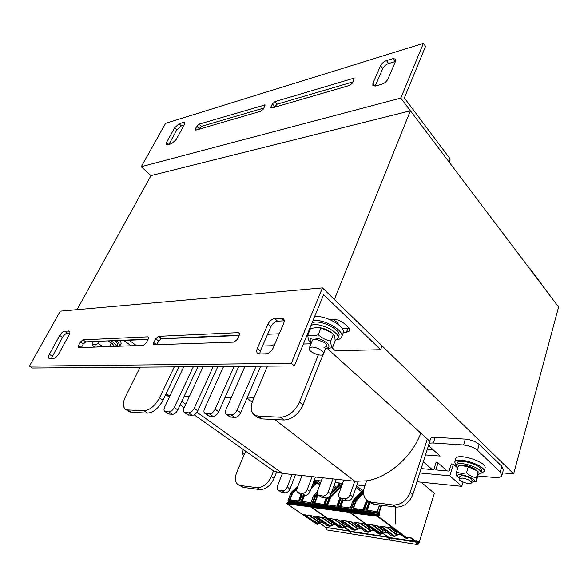 <?xml version="1.0" encoding="UTF-8"?>
<svg xmlns="http://www.w3.org/2000/svg" width="588" height="588" viewBox="0 0 588 588"><rect width="100%" height="100%" fill="white"/><g stroke="black" fill="none" stroke-linecap="round" stroke-linejoin="round"><path stroke-width="0.88" d="M138.143 367.162L139.643 368.235M502.578 472.877L513.662 473.84L334.359 299.468L410.395 110.801L150.969 175.606L141.267 166.698L165.603 123.311L423.404 43.358L425.528 46.408L404.368 97.961L450.224 158.981L449.1 162.06L400.803 98.1L141.267 166.698M332.477 319.166C335.785 320.997 337.894 322.908 338.82 324.899M272.729 344.972L272.413 345.722L271.575 345.009L274.464 344.913M303.364 344.017L310.978 343.782M327.575 348.713L429.755 441.206M513.662 473.84L558.6 307.046L410.395 110.801M77.028 309.67L150.969 175.606M272.413 345.722L262.498 346.016M164.838 411.504L168.264 413.879L172.438 414.378C174.526 414.202 176.312 412.732 177.797 409.968L197.928 366.684M184.11 396.4L189.358 396.547M184.367 412.409L187.8 414.834L192.225 415.378C194.407 415.194 196.245 413.687 197.744 410.865L217.861 366.53M204.051 396.951L209.776 397.113M204.867 413.357L208.299 415.834L212.996 416.422C215.281 416.238 217.178 414.702 218.677 411.798L238.765 366.361M224.984 397.539L231.224 397.716M226.409 414.349L229.834 416.877L234.825 417.524C237.221 417.34 239.176 415.76 240.69 412.783L260.704 366.184M246.975 398.157L254.045 397.716M125.56 409.336L128.743 411.468L131.19 412.298L147.478 413.121C153.409 412.578 158.584 408.293 162.994 400.266L178.899 366.839M165.853 394.269L170.072 395.621M254.339 414.937L257.441 417.296L261.756 418.884L284.1 420.008C292.126 419.428 298.417 414.408 302.989 404.948L323.01 354.49M267.489 366.133L252.796 400.663C250.348 406.867 250.709 411.512 253.869 414.584L258.169 416.164L280.52 417.223C288.546 416.62 294.867 411.578 299.476 402.089L318.351 354.829M244.99 366.309L225.99 409.652C225.145 411.732 225.241 413.268 226.262 414.246L231.246 414.878C233.649 414.687 235.604 413.099 237.133 410.115L256.096 366.221M223.572 366.486L204.528 408.748C203.676 410.821 203.742 412.32 204.734 413.261L209.424 413.842C211.709 413.651 213.613 412.1 215.127 409.197L234.149 366.397M203.169 366.647L184.11 407.896C183.236 409.939 183.28 411.416 184.242 412.32L188.667 412.85C190.843 412.666 192.688 411.152 194.194 408.315L213.253 366.567M183.713 366.802L164.655 407.08C163.765 409.108 163.787 410.556 164.721 411.424L168.896 411.909C170.983 411.725 172.769 410.248 174.268 407.484L193.327 366.721M140.187 367.147L125.442 396.768C122.738 402.611 122.672 406.727 125.237 409.13L127.684 409.946L143.957 410.725C149.881 410.167 155.07 405.86 159.51 397.811L174.313 366.875M245.534 451.341L236.67 472.554C234.612 478 235.024 481.991 237.919 484.534L240.499 485.534L257.074 487.643C263.005 487.599 267.746 483.88 271.311 476.464L273.53 470.892L282.431 473.413L277.536 485.857C276.875 487.731 277.058 489.128 278.087 490.047L282.336 490.862C284.408 490.855 286.04 489.584 287.238 487.04L292.118 474.457L302.004 475.53L297.146 488.253C296.492 490.149 296.697 491.575 297.756 492.516L302.232 493.391C304.393 493.391 306.069 492.09 307.267 489.495L312.11 476.625L322.437 477.75L317.608 490.767C316.969 492.678 317.197 494.118 318.284 495.103L323.01 496.037C325.252 496.044 326.979 494.714 328.178 492.06L332.984 478.889L343.767 480.058L338.982 493.383C338.365 495.309 338.614 496.779 339.724 497.793L344.715 498.8C347.06 498.815 348.831 497.455 350.029 494.736L354.792 481.256L366.64 480.83L364.494 487.004C362.715 492.722 363.531 497.169 366.941 500.344L371.315 502.189L393.24 504.982C400.994 505.048 406.653 500.778 410.233 492.171L427.329 439.015M274.728 419.538L354.799 481.256L343.767 480.058M292.118 474.457L282.431 473.413L196.973 412.225M312.11 476.625L302.004 475.53M332.984 478.889L322.437 477.75M273.53 470.892L194.202 414.834M420.839 433.135C412.1 456.714 388.249 477.566 366.64 480.83M379.62 504.989L377.386 511.641L366.787 510.2L369.661 502.409L374.056 504.269L395.959 507.099C403.699 507.179 409.351 502.924 412.901 494.346L428.696 444.962M339.879 497.904L343.789 500.366L347.471 500.836C349.816 500.851 351.587 499.506 352.778 496.794L358.158 481.469M318.431 495.206L322.253 497.588L325.774 498.043C328.023 498.051 329.743 496.728 330.934 494.074L336.314 479.249M297.896 492.619L301.637 494.927L305.01 495.361C307.164 495.361 308.84 494.067 310.03 491.48L315.462 476.993M278.22 490.135L281.88 492.376L285.114 492.795C287.187 492.795 288.818 491.524 290.002 488.995L295.47 474.825M238.265 484.769L243.278 487.401L259.859 489.539C265.783 489.503 270.517 485.791 274.059 478.404L276.544 472.135M375.166 86.113L382.737 68.642C383.993 66.238 385.963 64.533 388.639 63.533L395.452 61.49M274.177 107.361L277.227 104.142L353.116 81.886M198.553 129.345L201.346 126.398L264.005 108.023M168.866 144.45L176.863 129.941L181.332 125.928L184.088 125.097M380.554 65.746L372.91 83.29L372.858 85.635L375.453 86.039L381.921 84.209C384.67 83.217 386.691 81.475 387.992 78.968L395.57 61.218L395.621 59.028L392.902 58.653L386.47 60.608C383.795 61.622 381.825 63.335 380.554 65.746L382.737 68.642M270.987 106.751L270.899 107.927L271.803 108.045L349.794 85.37L352.675 82.864L354.094 78.66L352.896 78.498L274.993 101.614L272.406 103.9L270.987 106.751L272.075 107.972M195.356 128.868L195.216 130.036L195.9 130.117L260.984 111.191L263.549 108.927L265.07 104.929L199.119 124.134L196.789 126.214L195.356 128.868L196.436 129.963M171.578 143.685L176.143 139.599L184.206 124.891L184.507 122.627L183.228 122.495L179.134 123.737L174.658 127.765L166.602 142.325L166.279 144.692L167.492 144.839L171.578 143.685M423.404 43.358L400.803 98.1M29.4 366.14L60.241 311.155L322.452 287.892L291.317 363.318L29.4 366.14L32.267 368.007L294.375 365.92L323.628 294.647L380.634 349.706L335.329 350.757L332.095 347.802M51.347 358.43L62.541 337.394C64.077 334.881 65.724 333.455 67.466 333.117L69.84 332.984M78.513 345.524L78.329 347.53L78.748 347.648L143.428 345.34L146.302 342.9L148.198 339.114L148.279 337.005L147.698 336.836L82.959 339.835L80.38 342.062L78.513 345.524L81.379 347.53L83.239 344.068L85.804 341.849L148.183 339.144M156.717 344.862L158.62 341.018L161.516 338.563L239.213 335.197M259.727 353.932L260.315 351.051L270.855 326.737C272.516 323.503 274.765 321.651 277.602 321.18L284.232 320.798M58.624 354.027L69.083 334.94C70.038 333.087 70.17 331.816 69.487 331.132L64.68 331.154C62.938 331.5 61.292 332.933 59.748 335.447L49.326 354.277C48.312 356.225 48.165 357.555 48.892 358.261L53.589 358.379C55.353 358.085 57.029 356.629 58.624 354.027M239.228 335.167L239.169 332.911L238.316 332.639L158.591 336.329L155.688 338.791L153.791 342.613L153.725 344.766L234.053 342.098L237.331 339.379L239.228 335.167M274.684 318.593C271.84 319.078 269.591 320.938 267.915 324.179L257.301 348.53C256.434 350.668 256.508 352.263 257.529 353.322L259.367 353.939L266.144 353.792C269.054 353.395 271.377 351.492 273.104 348.096L283.681 323.326C284.474 321.342 284.401 319.85 283.475 318.843L281.431 318.189L274.684 318.593L277.602 321.18M291.317 363.318L294.375 365.92M120.885 341.084L120.775 340.334M343.289 332.543L346.347 332.418L349.728 330.853L348.14 327.178L344.649 323.841C341.011 320.805 336.909 319.255 332.352 319.174L329.287 319.35M349.191 328.391L342.363 328.817M308.891 332.499L308.075 332.529M279.219 333.771L267.584 334.271M239.081 335.498L160.568 338.879M148.044 339.416L123.847 340.459L131.087 345.781M136.416 345.59L129.162 340.231M322.452 287.892L382.046 345.847L380.634 349.706M550.566 296.411L530.486 269.15L528.649 267.386M433.238 449.864L427.27 449.438M501.887 475.383L503.438 469.768L501.836 466.306L479.213 444.44C475.655 441.507 471.025 439.728 465.321 439.111L435.157 437.318C432.525 437.2 430.997 437.656 430.556 438.685L430.541 438.751M425.506 454.936L440.14 456.06L430.129 447.071L428.748 444.344C429.181 443.323 430.71 442.882 433.341 443.021L463.55 444.984C469.268 445.623 473.921 447.409 477.493 450.327L500.241 472.068L501.858 475.494C501.16 477.147 498.543 477.794 494.023 477.434L477.824 475.949M423.316 461.793L432.276 469.584M421.14 468.585L433.79 469.716L435.995 462.668L437.994 462.837L447.115 470.915M437.994 462.837L435.789 469.9L449.085 471.091L451.261 463.939L453.399 464.116L457.743 468.033L456.472 465.218C457.457 459.948 483.174 468.232 480.903 473.127L478.059 474.67M416.936 481.741L461.815 486.335L463.072 482.079M453.399 464.116L449.857 475.795L461.815 486.335M449.857 475.795L419.744 472.965M120.4 340.349L121.194 343.311L119.717 346.185M116.02 340.54C118.916 342.936 120.143 344.818 119.709 346.185M314.595 316.66C325.642 314.845 346.597 327.068 343.113 333.161L341.643 336.917M313.007 320.526C324.061 318.755 345.075 330.978 341.606 337.012C340.937 338.541 339.261 339.489 336.593 339.849M455.737 458.816L455.766 458.721C456.964 452.312 487.761 462.175 485.012 468.144L484.056 471.488M456.398 465.659L454.737 462.131C455.913 455.774 486.761 465.681 484.027 471.591L480.749 473.45M457.133 463.013L457.155 462.94C458.155 457.64 483.843 465.894 481.565 470.819L480.925 473.039M309.854 330.133L309.472 329.14M310.912 325.634C317.395 321.011 341.209 332.463 337.762 338.497L335.109 340.526M311.963 323.062C318.453 318.402 342.231 329.853 338.769 335.917L337.791 338.423M110.992 340.761C114.241 342.877 116.093 344.722 116.542 346.295M114.631 340.599C117.012 342.613 117.968 344.171 117.497 345.274L116.975 346.281M311.78 347.067L309.192 348.184C307.355 351.639 322.268 357.666 323.444 353.947C324.774 351.631 316.557 346.758 311.78 347.067M462.183 478.015L459.11 478.735C458.001 481.102 470.856 485.306 471.392 482.741C470.716 480.609 467.644 479.029 462.183 478.015M470.518 481.175C472.392 480.903 472.583 480.102 471.106 478.764C468.224 476.78 465.042 475.743 461.551 475.655L459.787 476.464M471.554 482.189L471.951 482.175C483.726 480.345 451.003 469.452 458.669 477.743L459.265 478.22M462.183 465.475L462.903 465.409C467.511 465.52 471.73 466.887 475.545 469.489L475.92 469.812M458.515 477.596L456.575 475.883L456.567 471.951C459.515 473.362 462.83 473.656 466.505 472.84C469.481 475.596 472.781 477.228 476.398 477.735L476.184 481.631L472.627 482.101M476.184 481.631L477.904 475.663L478.14 471.708L477.206 470.907L468.276 466.813L461.404 465.549L458.361 465.975L456.567 471.951M476.398 477.735L478.14 471.708M466.505 472.84L468.276 466.813M244.042 454.914L243.638 455.884M243.608 455.95L242.138 452.679L244.601 453.576M242.138 452.679L243.351 449.791M323.892 347.258C327.288 346.846 327.516 345.296 324.576 342.606L316.278 339.247C314.102 339.063 312.794 339.438 312.353 340.386M325.531 348.691C331.345 347.14 329.846 344.017 321.026 339.327C311.419 336.623 308.178 337.835 311.302 342.973L310.832 342.584M318.402 327.332L319.798 327.442L331.22 332.477M309.883 341.76C308.693 340.82 308.009 338.6 307.811 335.116C310.743 336.233 314.22 336.093 318.248 334.697C321.915 338.085 326.075 340.209 330.721 341.069C330.824 344.561 331.411 346.766 332.485 347.684L325.524 348.706M332.485 347.684L335.123 340.974C335.05 337.534 334.476 335.307 333.403 334.293L331.411 332.639C328.501 330.316 325.024 328.743 320.982 327.92L318.498 327.347L310.56 328.413L307.811 335.116M330.721 341.069L333.403 334.293M318.248 334.697L320.982 327.92M97.321 346.986L96.844 347.001M100.21 346.883C96.02 345.465 93.948 345.538 93.984 347.104M108.758 340.856L112.514 343.906M93.72 347.111L92.103 343.811C93.639 344.7 95.712 344.619 98.314 343.561L103.098 346.78M114.219 346.383L113.043 344.539L108.082 340.886M109.456 346.553L111.206 343.201M98.314 343.561L99.534 341.253M92.103 343.811L93.323 341.525M340.834 485.629L339.592 485.254L339.724 484.431L338.761 484.321L338.989 483.027L342.466 483.674M340.033 486.452L339.592 485.254M340.731 485.387L340.886 484.563L341.797 485.218M342.069 483.373L341.849 484.666L340.886 484.563M356.585 485.945L362.487 490.465M364.898 485.835L356.938 484.946M342.591 483.343L335.131 482.505M334.058 485.467L336.358 487.18M323.922 504.379L326.23 498.065L323.907 504.379L314.404 503.085L316.785 496.647L318.115 494.956M350.352 507.973L352.734 501.277L350.389 507.973L340.342 506.613L342.694 499.984L342.076 499.903L339.717 506.525L337.593 506.239L339.952 499.631L339.335 499.55L339.901 498.595L340.687 498.499M336.953 506.15L339.335 499.55L336.975 506.15L327.2 504.827L329.567 498.293L328.964 498.212L326.59 504.739L324.525 504.46L326.891 497.977M390.028 540.144L352.065 534C351.139 534.029 350.705 533.279 350.757 531.75L389.932 537.623M391.902 539.74L391.027 540.306C390.109 540.343 389.675 539.563 389.726 537.976M389.227 537.212L350.213 531.229M347.949 526.569L344.024 525.959L334.572 519.292M350.33 531.317L333.918 519.189M369.786 527.311L369.896 530.016L360.429 523.158M359.738 523.055L370.536 530.861L370.977 531.339L370.212 531.221M360.951 528.583L356.754 527.936L347.332 521.196M346.663 521.1L357.489 528.832L357.945 529.303L357.173 529.185M342.289 527.642L342.289 527.017L339.585 525.143M339.107 525.194L339.07 525.959L339.511 525.062L339.151 525.312L342.37 527.443L341.856 527.906L328.207 518.322M338.115 519.807L327.92 518.278M351.132 521.754L341.231 520.527L354.645 530.053L357.004 529.274L355.924 529.928M364.619 523.776L354.321 522.489L367.698 532.103L368.897 532.089M370.117 531.229L370.977 531.339M357.07 529.2L357.945 529.303M365.486 524.158L375.556 531.508L365.346 524.07M354.909 522.335L368.073 531.809L370.536 530.861M341.812 520.373L355.02 529.759L357.489 528.832M352.014 522.144L365.398 531.743L368.059 532.265M338.982 520.189L352.844 529.869M368.073 531.809L365.302 531.706L351.881 522.056M341.297 520.277L351.014 521.732M355.02 529.759L352.315 529.663L338.85 520.108M328.082 518.322L337.99 519.785M356.74 525.562L356.754 527.936M350.573 521.688L356.813 526.157M338.761 484.321L339.629 484.968M333.646 486.599L335.542 488.011M363.671 523.643L369.896 528.164M356.174 487.114L361.679 491.318M344.024 523.783L344.024 525.959M337.813 519.777L344.076 524.202M416.289 541.026L416.694 541.085L416.502 542.239C416.458 543.885 416.885 544.679 417.796 544.635L418.825 543.591L434.348 493.303L421.067 482.16M417.789 541.636L418.788 541.798L418.039 541.232L416.877 542.533L417.87 543.922L418.347 543.643L418.619 542.82L416.87 542.54M395.379 507.018L395.408 524.129L395.158 506.988M367.309 510.274L369.595 503.571L369.11 503.387L368.456 503.299L366.133 510.112L363.891 509.811L366.221 503.012L365.574 502.931L363.237 509.722L352.932 508.319L355.836 500.631L363.553 492.428M381.678 505.254L379.098 512.957L379.855 514.669L379.547 515.588L378.819 516.036L378.282 515.639L378.055 516.33L406.896 537.924L410.233 537.123L416.01 541.475L416.392 540.953M417.193 542.121L418.619 542.349L418.788 541.798M418.619 542.349L418.619 542.82M390.123 540.159C389.212 540.196 388.778 539.416 388.83 537.829L416.502 542.239M416.01 541.475L388.337 537.351M389.998 527.583L396.172 532.184L396.158 534.088L386.757 527.098M386.037 526.995L396.746 534.948L397.165 535.433L396.422 535.315M376.21 525.525L382.413 530.075L382.406 531.956L372.968 525.033M382.854 533.125L372.263 524.93M396.334 535.315L397.165 535.433M391.527 527.803L392.27 528.09M377.312 525.672L367.088 524.158M391.402 527.774L380.656 526.436L393.931 536.234L395.129 536.205L396.746 534.948M380.598 533.654L380.583 533.007L377.908 531.096M379.723 534.102L380.135 533.933L376.915 531.743L377.408 531.133L367.324 524.187M377.408 531.133L380.671 533.441L380.333 533.897M378.224 526.076L391.402 535.808L378.077 525.981M381.252 526.275L394.32 535.933L391.505 535.852L394.283 536.403M396.018 530.92L396.172 532.184M382.296 529.104L382.413 530.075M315.543 482.726L314.359 482.373L314.499 481.572L313.772 481.491M314.778 483.476L314.359 482.373M315.447 482.498L315.602 481.697L316.513 481.8L316.741 480.536L314.235 480.256M321.246 480.955L314.264 480.175M316.741 480.536L320.401 483.233M298.638 500.947L300.99 494.751L298.638 500.947L289.612 499.719L292.589 492.553L297.212 488.084M311.008 502.622L313.404 496.213L311.015 502.63L301.747 501.366L304.055 495.236M301.166 501.292L303.481 495.162L301.174 501.292L299.211 501.02L301.526 494.912M326.399 527.502L350.771 531.383M351.918 533.97L351.867 533.97C350.94 533.992 350.507 533.242 350.558 531.721M351.771 533.955L327.501 530.023C326.568 530.045 326.127 529.31 326.186 527.826M349.97 531.082L325.642 527.318M325.333 517.896L331.456 522.269L331.492 524.062L321.937 517.403M321.305 517.308L332.191 524.893L332.661 525.356L331.882 525.238M313.147 516.124L319.35 520.417L319.394 522.181L309.825 515.588M325.745 527.392L309.207 515.492M331.764 525.253L332.661 525.356M336.262 525.356L326.039 518.182M312.875 516.036L303.952 514.706M325.282 517.903L315.852 516.727L329.331 526.069L330.529 526.062L329.787 526.238M317.638 523.665L314.874 521.306M317.535 524.305L316.447 524.04L317.167 524.026L313.948 521.946L314.404 521.372L304.187 514.743M314.404 521.372L317.674 523.57L317.41 523.959M303.673 514.647L312.75 516.007M313.72 516.404L327.126 525.701L313.602 516.33M316.425 516.573L329.699 525.782L327.2 525.731L329.699 526.223M329.699 525.782L332.191 524.893M313.735 481.579L314.411 482.101M316.513 481.8L319.982 484.35M315.602 481.697L316.513 482.336M299.476 402.089L302.989 404.948M280.52 417.223L284.1 420.008M258.169 416.164L261.756 418.884M237.133 410.115L240.69 412.783M231.246 414.878L234.825 417.524M227.534 414.702L231.113 417.34M215.127 409.197L218.677 411.798M209.424 413.842L212.996 416.422M205.888 413.673L209.46 416.245M194.194 408.315L197.744 410.865M188.667 412.85L192.225 415.378M185.301 412.688L188.858 415.209M174.268 407.484L177.797 409.968M168.896 411.909L172.438 414.378M165.691 411.754L169.234 414.217M159.51 397.811L162.994 400.266M143.957 410.725L147.478 413.121M127.684 409.946L131.19 412.298M252.208 402.185L246.982 398.157M185.801 404.228L181.802 401.361M412.901 494.346L410.233 492.171M395.959 507.099L393.24 504.982M374.056 504.269L371.315 502.189M352.778 496.794L350.029 494.736M347.471 500.836L344.715 498.8M343.789 500.366L341.033 498.33M330.934 494.074L328.178 492.06M325.774 498.043L323.01 496.037M322.253 497.588L319.482 495.588M310.03 491.48L307.267 489.495M305.01 495.361L302.232 493.391M301.637 494.927L298.858 492.965M290.002 488.995L287.238 487.04M285.114 492.795L282.336 490.862M281.88 492.376L279.102 490.451M274.059 478.404L271.311 476.464M259.859 489.539L257.074 487.643M243.278 487.401L240.499 485.534M372.91 83.29L375.1 86.127M386.47 60.608L388.639 63.533M392.902 58.653L395.062 61.6M272.406 103.9L274.647 106.421M274.993 101.614L277.227 104.142M352.896 78.498L354.005 79.909M196.789 126.214L199.023 128.471M199.119 124.134L201.346 126.398M264.188 104.826L265.085 105.825M166.602 142.325L168.815 144.464M174.658 127.765L176.863 129.941M179.134 123.737L181.332 125.928M183.228 122.495L184.625 123.899M49.326 354.277L52.178 356.203M59.748 335.447L62.541 337.394M64.68 331.154L67.466 333.117M68.678 330.919L69.862 331.757M147.698 336.836L148.543 337.475M80.38 342.062L83.239 344.068M82.959 339.835L85.804 341.849M238.316 332.639L239.522 333.646M153.791 342.613L156.731 344.833M155.688 338.791L158.62 341.018M158.591 336.329L161.516 338.563M267.915 324.179L270.855 326.737M281.431 318.189L284.224 320.68M257.301 348.53L260.315 351.051M347.846 328.567L346.347 332.418M530.339 269.627L530.486 269.15M549.464 294.301L549.332 294.779M433.341 443.021L435.157 437.318M477.493 450.327L479.213 444.44M465.321 439.111L463.55 444.984M501.836 466.306L500.241 472.068M333.521 486.952L335.292 488.268M314.896 503.152L317.241 496.823L318.498 495.258M351.065 511.92L350.595 511.729L350.551 512.817L380.083 534.161M311.589 506.981L312.118 506.04L350.455 511.406M350.94 512.523L311.743 507.356L311.794 506.312L311.089 506.217L311.037 507.26L341.136 527.965M311.633 506.746L350.911 512.361M353.123 500.513L352.734 501.277L354.182 501.461L351.528 509.061L352.175 510.09L351.984 511.589M312.698 503.997L315.44 496.47L317.241 496.823M313.088 506.172L313.5 505.364L312.743 503.754L351.999 509.245M313.485 505.364L313.522 504.96M312.735 503.754L315.484 496.36M383.016 533.22L388.786 537.447M369.896 530.016L374.483 530.721M344.796 526.863L342.275 527.811M338.629 525.79L338.989 525.51L328.92 518.447M339.335 524.988L342.289 527.017L342.003 527.936M342.334 527.546L339.151 525.312M378.437 533.669L375.651 531.552M378.128 533.5L379.642 533.985M342.201 528.193L341.084 527.914L311.596 507.062M340.952 527.826L341.79 528.002M343.127 527.936L344.267 527.289L343.047 528.031L342.098 527.921M342.282 528.208L343.135 527.774M379.275 534.036L379.642 534.095M345.252 527.326L344.333 527.223M354.483 522.269L364.494 523.754M370.131 531.038L368.985 531.971M368.985 531.809L370.05 531.309M355.931 529.766L355.093 530.222M365.765 531.905L365.251 531.64M327.7 504.894L330.507 497.668L341.474 486.452M330.507 497.668L330.14 497.352L341.753 485.475L341.15 485.409L329.53 497.272L330.14 497.352L329.567 498.293L330.03 498.47M363.921 489.054L353.3 500.307L354.748 500.491L354.182 501.461L354.652 501.645M342.054 499.903L339.695 506.525M338.1 506.305L340.423 499.807L339.952 499.631L340.518 498.675L341.091 498.8M341.665 485.203L329.405 497.308L326.575 504.739M315.44 496.47L316.013 495.544L317.726 496.037M355.137 500.822L354.748 500.491L363.612 491.083M352.028 509.406L312.706 504.078M352.763 510.921L313.382 505.386L313.316 504.725M313.257 504.658L352.175 510.09M315.859 495.721L317.505 494.052M330.868 494.243L339.629 485.365M325.024 504.533L327.509 497.786M331.272 493.134L339.092 485.173L339.46 485.482M331.669 492.046L338.49 485.1L339.636 484.975L339.011 484.902M338.49 485.1L338.967 484.894L338.49 485.1M339.739 498.793L340.283 498.205M361.583 491.421L356.122 487.254L361.561 491.443M352.704 501.27L352.903 500.873M356.049 487.459L361.436 491.575M340.849 506.68L343.149 500.204M369.83 529.825L374.174 530.501M340.423 499.807L340.9 498.999M341.907 485.232L340.981 485.578M326.48 504.725L329.368 497.463M326.965 497.962L327.354 498.124M338.328 485.269L331.72 491.899M335.439 488.113L333.594 486.739L335.425 488.128M344.811 527.149L344.355 527.032M363.2 509.715L365.427 502.953L367.765 500.969M365.538 502.924L365.78 502.453M353.447 508.392L356.225 500.961L363.582 493.134M378.18 515.705L377.694 515.514L377.65 516.631L406.506 538.218L407.719 538.189L408.91 537.388L407.807 538.064M377.694 515.514L350.228 511.678L377.694 515.514M349.941 512.148L350.095 511.7M378.055 516.33L350.183 512.765L350.073 512.126L378.025 516.161M381.149 505.188L378.613 512.765L379.37 514.478L378.745 515.698L378.282 515.382M351.029 509.032L353.822 501.417L355.747 501.785M351.624 511.538L351.925 510.685L351.161 509.01L379.098 512.957M418.347 543.643L417.076 543.437M416.848 543.062L418.465 543.319M416.716 541.879L415.642 541.71M410.233 537.123L409.843 537.41L415.562 541.71M388.425 537.388L382.67 533.176M396.158 534.088L401.332 534.889M382.406 531.956L387.169 532.691M383.472 533.294L382.582 533.184M402.141 535.492L405.132 537.866L406.896 537.924M392.424 528.193L402.501 535.727M379.186 533.889L350.088 512.729M376.915 531.743L366.758 524.349M406.087 538.263L406.867 538.38M381.391 533.926L382.509 533.265L381.311 534.044L380.37 533.948M407.815 537.924L406.94 538.395M408.998 537.123L409.41 537.234M383.031 533.118L380.568 533.83M380.539 534.235L381.399 533.779M383.038 532.816L382.597 533M377.636 530.92L380.583 533.007L380.201 533.955M380.642 533.551L377.459 531.258M377.298 531.464L377.378 531.927L377.886 531.545L377.423 531.368M391.865 536.021L391.343 535.734M394.32 535.933L395.217 535.925M396.084 533.897L401.031 534.661M370.058 502.711L369.595 503.571M377.334 511.634L379.569 504.982M369.235 502.086L369.646 502.395M369.168 502.034L366.089 510.105M364.413 509.877L366.699 503.196L366.221 503.012L368.176 501.277M353.682 501.439L354.388 500.447L356.225 500.961M379.128 513.118L351.183 509.612M379.657 513.522L351.808 510.046M379.855 514.669L351.786 510.707M379.547 515.588L378.172 515.272M378.819 516.036L378.282 515.639M351.058 511.486L377.915 515.228M354.241 500.484L363.656 490.605M366.699 503.196L367.177 502.365M365.956 502.167L367.338 500.645M368.676 502.806L368.419 503.299M366.001 510.097L368.838 502.542M382.332 531.765L386.86 532.463M422.257 532.566L425.888 520.689M290.09 499.785L292.457 493.626L296.903 489.025M311.647 506.334L287.062 502.865L311.317 505.952M286.856 503.475L287.017 502.968M311.412 506.974L287.01 503.879L286.9 503.277L311.486 507.032M313.441 496.118L314.742 496.382L312.037 503.659L312.801 505.268L312.493 506.092M287.973 500.579L290.737 493.295L292.457 493.626M288.473 502.747L288.664 501.344L288.017 500.373L312.596 504.048M311.544 506.393L311.383 506.819M317.476 493.971L315.19 496.559L312.493 503.835M313.279 504.695L312.985 506.158M288.737 502.049L288.818 501.637M344.458 527.201L349.713 531.199M344.164 527.355L349.632 531.199M331.492 524.062L335.248 524.643M319.394 522.181L322.812 522.717M325.678 527.37L319.843 523.335M320.607 523.474L319.666 523.371M336.152 525.275L339.151 527.48L340.68 527.656M326.164 518.263L336.424 525.444M316.329 523.952L286.863 503.629M313.948 521.946L303.651 514.89M340.077 527.862L340.746 527.965M318.446 524.07L319.6 523.438L317.424 524.033M320.159 523.305L317.586 523.93M317.616 524.32L318.453 523.901M320.129 523.019L319.681 523.188M314.639 521.166L317.601 523.151L317.696 523.746L314.448 521.482M314.293 521.674L314.374 522.115L314.845 521.754L314.411 521.585M327.575 525.893L327.075 525.643M330.618 525.79L331.698 525.327L330.61 525.959M331.419 523.879L334.94 524.423M311.184 488.385L316.77 482.888L319.857 484.703M302.232 501.432L304.547 495.302M313.404 496.213L313.97 495.287L315.308 495.456L314.742 496.382L315.19 496.559M290.7 493.398L291.317 492.391L292.942 492.862M315.675 495.772L315.308 495.456L317.322 493.442M312.515 503.99L287.98 500.726M312.992 504.497L288.054 500.947L291.2 492.421L298.05 485.886M313.25 505.445L288.774 501.946M316.895 524.209L286.937 503.85L287.385 502.593L311.647 506.07M288.546 501.263L288.37 502.733M291.17 492.553L298.094 485.761M312.838 483.975L314.404 482.491M299.696 501.086L302.011 494.971M313.228 482.939L313.889 482.292L314.242 482.601M313.816 495.464L317.299 491.965M311.581 487.342L316.41 482.579L315.837 482.52L311.956 486.342M317.299 482.586L319.923 484.512M316.77 482.888L316.41 482.579L316.888 482.38L317.292 482.821M316.359 482.322L315.683 482.675M311.566 505.996L311.971 506.048M319.321 522.004L322.503 522.497M184.191 407.719L180.178 404.86M169.344 397.157L165.706 394.57M369.676 502.417L367.434 500.719M430.556 438.685L428.748 444.344M336.983 323.496L337.299 322.702M454.737 462.131L455.766 458.721M457.155 462.94L456.472 465.218M312.375 340.349L309.192 348.184M333.962 327.428L333.749 327.979M326.56 346.097L323.444 353.947M459.801 476.42L459.11 478.735M476.721 464.402L476.456 465.336M472.068 480.418L471.407 482.704M462.903 465.409L461.404 465.549M475.545 469.489L477.206 470.907M319.798 327.442L318.498 327.347M330.221 331.654L331.411 332.639M112.205 343.539L113.043 344.539M378.694 533.786L375.46 531.603M370.058 531.302L370.543 531.162M357.012 529.266L357.504 529.134M355.012 530.214L352.859 529.876M368.139 532.28L368.897 532.081M352.315 529.663L352.771 529.861M313.308 504.717L312.625 503.776L315.322 496.493L317.483 493.986M350.264 507.959L353.16 500.344L363.95 488.915M342.113 499.543L339.599 506.511M336.858 506.136L339.21 499.572L340.224 498.161M323.812 504.364L326.112 498.065M341.532 528.09L311.662 507.326L311.669 506.334M417.7 544.62L391.027 540.306M404.992 537.8L402.089 535.455M380.789 526.194L392.314 528.149L402.398 535.683M405.014 537.814L405.544 538.035M380.002 534.147L380.458 534.22M366.875 524.114L377.253 525.679M394.364 536.41L395.129 536.205M395.261 524.018L395.232 507.003M377.253 511.626L379.48 504.967M363.112 509.7L365.427 502.953L367.272 500.601M395.143 536.197L396.738 535.256M425.955 520.483L422.088 533.022M339.548 527.649L336.093 525.238M325.267 517.896L315.969 516.507M310.905 502.615L313.279 496.228L317.314 491.862M312 486.21L316.315 482.314L319.931 484.49M303.379 495.147L301.071 501.277M298.542 500.932L300.902 494.706M331.713 525.319L332.22 525.187"/></g></svg>
